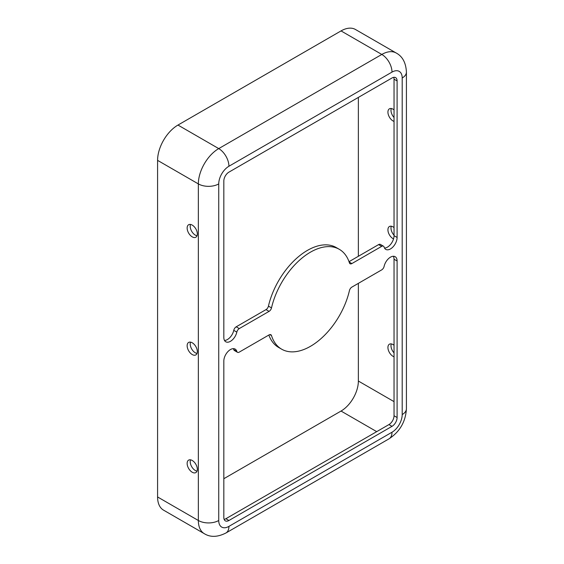 <?xml version="1.0" encoding="UTF-8"?>
<svg xmlns="http://www.w3.org/2000/svg" width="564" height="564" viewBox="0 0 564 564"><rect width="100%" height="100%" fill="white"/><g stroke="black" fill="none" stroke-linecap="round" stroke-linejoin="round"><path stroke-width="0.85" d="M230.457 349.553A9.369 5.407 120 0 0 223.83 361.031L223.83 517.555A7.205 4.16 120 0 0 225.325 520.854A7.205 4.16 120 0 0 228.928 520.494L392.001 426.349A7.205 4.16 120 0 0 397.098 417.522L397.098 260.991A9.369 5.407 120 0 0 395.16 256.705A9.369 5.407 120 0 0 390.471 257.17A9.369 5.407 120 0 0 384.112 266.37A3.603 2.08 120 0 1 381.659 269.902L351.865 287.111A3.603 2.08 120 0 0 349.433 290.594A57.655 33.29 -60 0 1 281.64 349.172A57.655 33.29 -60 0 1 271.503 335.58A3.603 2.08 120 0 0 270.868 334.734A3.603 2.08 120 0 0 269.063 334.91L239.27 352.112A3.603 2.08 120 0 1 237.465 352.296A3.603 2.08 120 0 1 236.824 351.4A9.369 5.407 120 0 0 235.139 349.088A9.369 5.407 120 0 0 230.457 349.553M394.039 345.26A7.205 4.16 -120 0 0 389.421 344.195A7.205 4.16 -120 0 0 387.926 347.494A7.205 4.16 -120 0 0 394.039 356.793M394.039 352.888A7.205 4.16 60 0 1 390.986 345.732A7.205 4.16 60 0 1 391.289 343.899M197.337 469.304A7.205 4.16 60 0 1 195.842 472.597A7.205 4.16 60 0 1 190.287 470.672A7.205 4.16 60 0 1 187.142 463.418A7.205 4.16 60 0 1 188.637 460.118A7.205 4.16 60 0 1 194.185 462.05A7.205 4.16 60 0 1 197.337 469.304M197.026 471.13A7.205 4.16 60 0 1 190.202 461.648A7.205 4.16 60 0 1 190.505 459.822M394.039 227.574A7.205 4.16 -120 0 0 389.421 226.509A7.205 4.16 -120 0 0 387.926 229.809A7.205 4.16 -120 0 0 393.538 238.903M394.039 235.202A7.205 4.16 60 0 1 390.986 228.039A7.205 4.16 60 0 1 391.289 226.213M197.337 351.612A7.205 4.16 60 0 1 195.842 354.911A7.205 4.16 60 0 1 190.287 352.979A7.205 4.16 60 0 1 187.142 345.725A7.205 4.16 60 0 1 188.637 342.426A7.205 4.16 60 0 1 194.185 344.357A7.205 4.16 60 0 1 197.337 351.612M197.026 353.438A7.205 4.16 60 0 1 190.202 343.962A7.205 4.16 60 0 1 190.505 342.137M394.039 109.881A7.205 4.16 -120 0 0 389.421 108.817A7.205 4.16 -120 0 0 387.926 112.116A7.205 4.16 -120 0 0 394.039 121.415M394.039 117.509A7.205 4.16 60 0 1 390.986 110.354A7.205 4.16 60 0 1 391.289 108.528M197.337 233.926A7.205 4.16 60 0 1 195.842 237.225A7.205 4.16 60 0 1 190.287 235.294A7.205 4.16 60 0 1 187.142 228.039A7.205 4.16 60 0 1 188.637 224.74A7.205 4.16 60 0 1 194.185 226.672A7.205 4.16 60 0 1 197.337 233.926M197.026 235.752A7.205 4.16 60 0 1 190.202 226.277A7.205 4.16 60 0 1 190.505 224.444M236.21 326.81L239.27 328.579A3.603 2.08 120 0 0 236.824 332.118L233.764 330.349A3.603 2.08 -60 0 1 236.21 326.81L266.011 309.608A3.603 2.08 120 0 0 268.443 306.125A57.655 33.29 -60 0 1 307.408 250.402A57.655 33.29 -60 0 1 336.236 247.547L339.295 249.309A57.655 33.29 -60 0 1 349.433 262.902A3.603 2.08 120 0 0 350.068 263.748A3.603 2.08 120 0 0 351.865 263.571L381.659 246.369L378.606 244.6A3.603 2.08 -60 0 1 380.404 244.423L383.464 246.186A3.603 2.08 120 0 0 381.659 246.369M239.27 328.579L269.063 311.377A3.603 2.08 120 0 0 271.503 307.895A57.655 33.29 -60 0 1 310.468 252.164A57.655 33.29 -60 0 1 339.295 249.309M223.83 478.716L341.044 411.05A24.506 14.149 120 0 0 358.366 381.038L358.366 283.354M358.366 256.289L358.366 97.403M392.001 72.1A14.417 8.319 -120 0 0 381.807 54.447A28.827 16.645 120 0 1 396.224 53.023L355.454 29.483A28.827 16.645 120 0 0 341.044 30.914L177.97 125.06A28.827 16.645 120 0 0 157.582 160.366L157.582 496.962A28.827 16.645 120 0 0 163.553 510.152L204.323 533.692C210.414 537.45 217.619 537.217 225.945 532.98L389.019 438.827A14.417 8.319 60 0 0 392.001 432.228A14.417 8.319 120 0 0 402.195 414.575L402.195 77.987A14.417 8.319 120 0 0 392.001 72.1L228.928 166.253A14.417 8.319 120 0 0 218.733 183.906L218.733 520.494A14.417 8.319 120 0 0 228.928 526.381L392.001 432.228M233.764 330.349A9.369 5.407 -60 0 1 224.5 340.452M349.017 261.682L378.606 244.6M393.735 77.338A7.205 4.16 120 0 1 394.039 79.164L394.039 235.689A9.369 5.407 -60 0 1 384.514 248.068M237.465 352.296L234.412 350.526A3.603 2.08 -60 0 1 233.764 349.638L236.824 351.4M233.355 348.651A9.369 5.407 -60 0 1 233.764 349.638M224.134 519.381A7.205 4.16 120 0 0 225.868 518.732L388.941 424.579A7.205 4.16 120 0 0 394.039 415.753L394.039 259.228L397.098 260.991M393.376 256.267A9.369 5.407 -60 0 1 394.039 259.228M281.64 349.172L278.581 347.41A57.655 33.29 -60 0 1 268.852 335.037M383.464 246.186A3.603 2.08 120 0 1 384.112 247.081A9.369 5.407 120 0 0 385.79 249.394A9.369 5.407 120 0 0 393.009 246.884A9.369 5.407 120 0 0 397.098 237.458L397.098 80.927A7.205 4.16 120 0 0 395.604 77.628A7.205 4.16 120 0 0 392.001 77.987L228.928 172.14A7.205 4.16 120 0 0 223.83 180.966L223.83 337.491A9.369 5.407 120 0 0 225.776 341.777A9.369 5.407 120 0 0 236.824 332.118M394.039 401.631L358.366 381.038M402.195 402.809L402.195 77.987A14.417 8.319 0 0 0 406.418 72.1C405.925 62.773 402.527 56.414 396.224 53.023M228.928 166.253A14.417 8.319 -120 0 0 218.733 148.6A28.827 16.645 120 0 0 198.352 183.906L198.352 520.494L157.582 496.962M218.733 183.906A14.417 8.319 180 0 1 198.352 183.906L157.582 160.366M269.818 334.607L271.503 335.58M394.039 415.753L397.098 417.522M388.941 424.579L392.001 426.349M225.868 518.732L228.928 520.494M394.039 79.164L397.098 80.927M394.039 235.689L397.098 237.458M349.13 261.992L351.865 263.571M268.443 306.125L271.503 307.895M266.011 309.608L269.063 311.377M376.717 431.643L341.044 411.05M341.044 30.914L381.807 54.447L218.733 148.6L177.97 125.06M402.195 414.575A14.417 8.319 0 0 0 406.418 408.696L406.418 72.1M228.928 526.381A14.417 8.319 60 0 1 225.945 532.98M218.733 520.494A14.417 8.319 180 0 1 198.352 520.494A28.827 16.645 120 0 0 204.323 533.692M406.418 408.696C405.664 421.653 399.862 431.7 389.019 438.827"/></g></svg>
